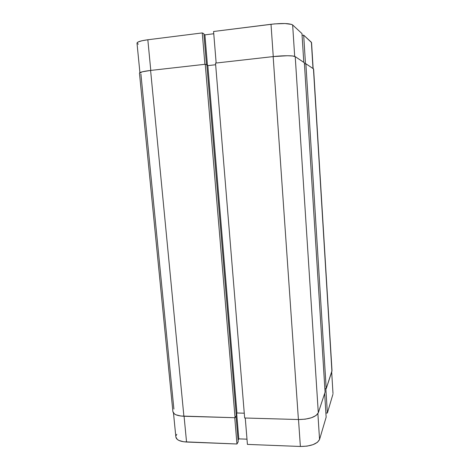 <?xml version="1.0" encoding="UTF-8"?>
<svg xmlns="http://www.w3.org/2000/svg" width="470" height="470" viewBox="0 0 470 470"><rect width="100%" height="100%" fill="white"/><g stroke="black" fill="none" stroke-linecap="round" stroke-linejoin="round"><path stroke-width="0.7" d="M136.999 43.117C137.216 41.836 140.824 40.72 147.833 39.762L202.253 32.924L203.886 33.711L202.253 32.924L204.902 64.302L202.253 32.924L147.833 39.762L150.782 70.418L147.833 39.762L142.046 40.737L138.25 41.918L136.999 43.111L139.913 72.644M301.969 33.57L292.646 24.957L294.684 56.388L292.646 24.957L291.676 24.428L285.002 23.535L274.65 23.888L213.574 31.496L216.159 63.033L213.574 31.496L271.014 24.281L273.258 56.582L271.014 24.281C282.394 23.077 289.602 23.3 292.646 24.957L301.969 33.57L303.785 62.357L301.969 33.57M311.551 42.576L303.679 35.15L302.081 35.338L303.679 35.15L305.477 63.803L303.679 35.15L311.393 42.271L312.997 68.52L311.551 42.564L313.143 68.614M213.756 33.752L204.908 34.856L203.945 34.392L204.908 34.856L207.482 65.5L204.908 34.856L213.756 33.752M137.387 43.657L138.421 44.133M203.886 33.711L206.489 64.684L203.886 33.711M140.894 73.913L173.888 409.053M150.594 70.435C143.426 71.305 139.719 72.216 139.467 73.179L142.416 71.775L150.594 70.435L183.893 416.25L150.594 70.435L205.249 64.267L150.594 70.435M172.889 411.62C173.483 414.352 177.149 415.891 183.893 416.25L235.065 417.718L205.249 64.267L206.847 64.807L236.322 415.668L235.065 417.718L205.249 64.267L206.847 64.807L236.322 415.668L235.065 417.718L180.909 416.026L176.068 414.834L174.405 413.917L172.889 411.626L139.467 73.179M206.888 65.301L207.834 65.618L236.951 413.001L236.204 414.211L236.951 413.001L244.271 413.201L236.951 413.001L207.834 65.618L215.654 64.743L207.834 65.618L206.888 65.301M244.664 417.995L215.518 63.103L244.664 417.995L298.409 419.534L273.158 56.594L215.518 63.103L273.158 56.594L298.409 419.534C309.195 419.352 315.822 417.102 318.302 412.783L295.219 56.635C293.797 55.478 283.151 55.437 273.158 56.594L287.452 55.736L292.581 55.977L295.219 56.635L318.302 412.783L325.081 392.133L304.354 62.745L295.219 56.635L304.354 62.745L325.081 392.133L318.302 412.783L316.081 415.48L311.51 417.73L305.288 419.164L298.409 419.534L244.664 417.995M324.864 388.655L326.215 388.678L305.876 63.755L304.431 63.914L305.876 63.755L326.215 388.678L331.914 371.323L313.449 68.826L305.876 63.755L313.449 68.826L332.008 370.636L326.215 388.678L324.864 388.655M313.607 69.037L332.008 370.636M327.373 413.036L325.845 388.672L327.373 413.036L332.913 394.295L327.373 413.036L325.886 412.995L327.373 413.036M331.685 372.034L332.995 393.543M247.42 444.403L300.377 446.471L298.503 419.534L300.377 446.471L307.016 446.13L313.02 444.661L317.426 442.311L319.553 439.468L326.151 417.16L319.553 439.468L317.879 413.659L319.553 439.468C317.185 444.027 310.788 446.365 300.377 446.471L247.42 444.403L245.258 418.006L247.42 444.403M176.802 434.315L176.033 435.69M175.862 437.041L177.349 439.479L178.97 440.466L183.658 441.771L236.962 443.997L238.202 441.771L236.046 416.12L238.202 441.771L236.962 443.997L234.742 417.707L236.962 443.997L186.549 442.029L184.07 416.255L186.549 442.029C180.022 441.6 176.462 439.932 175.862 437.03L173.495 413.054M238.067 440.19L238.807 438.874L246.991 439.174L238.807 438.874L236.674 413.453L238.807 438.874L238.067 440.19M324.653 393.431L326.151 417.16L324.653 393.431"/></g></svg>
